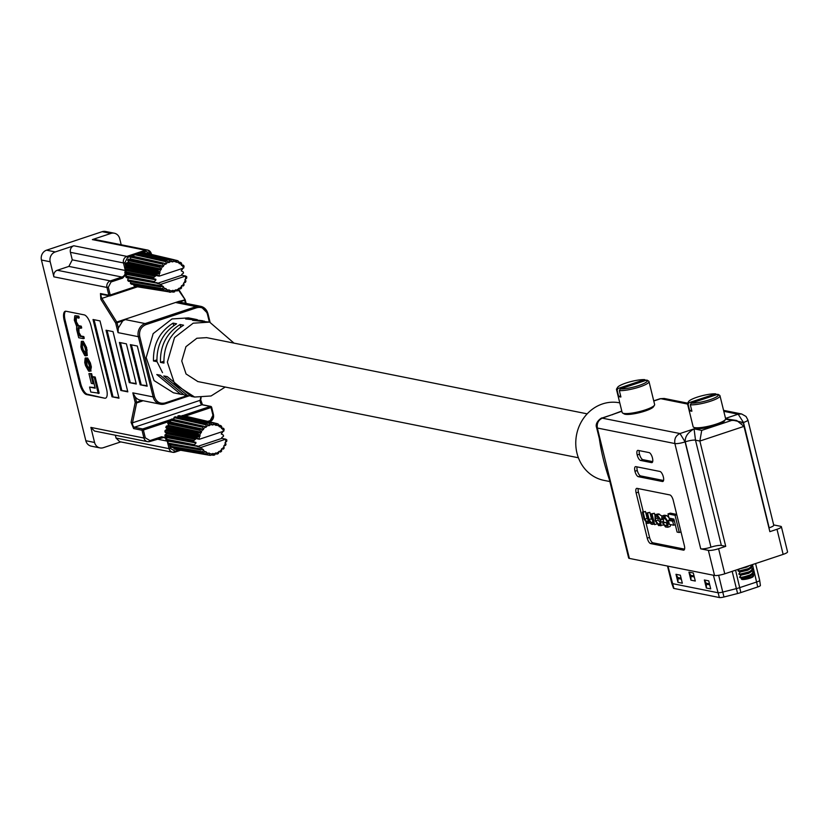<?xml version="1.0" encoding="UTF-8"?>
<svg xmlns="http://www.w3.org/2000/svg" width="829" height="829" viewBox="0 0 829 829"><rect width="100%" height="100%" fill="white"/><g stroke="black" fill="none" stroke-linecap="round" stroke-linejoin="round"><path stroke-width="1.24" d="M619.781 402.873L619.512 402.821A39.543 35.844 101.3 0 0 602.496 403.93A39.543 35.844 101.3 0 0 575.772 443.929A39.543 35.844 101.3 0 0 603.989 480.374L609.875 481.556M654.765 514.768L654.392 513.265L651.293 513.876L652.931 520.539L652.133 522.912L651.356 522.757L649.117 519.555L647.542 513.13L649.853 512.353L646.755 512.975L648.299 519.255L647.459 521.98L646.9 521.866L644.838 519.161L643.138 512.249L645.449 511.472L642.361 512.084L644.102 519.213L647.024 523.275L649.822 523.037M649.221 521.099L647.148 518.384L645.449 511.472M653.666 521.99L651.439 518.788L649.853 512.353M676.702 514.415L670.319 513.141L667.998 513.907L669.024 518.094L673.915 519.078L677.106 532.073L679.283 532.508L675.065 515.327L676.785 514.747M647.242 538.166L636.123 492.903A5.223 1.959 71.6 0 1 636.641 488.385A5.223 1.959 71.6 0 1 637.066 488.364L669.863 494.934A5.223 1.959 71.6 0 1 673.241 500.333L684.36 545.606A5.223 1.959 71.6 0 1 683.852 550.124A5.223 1.959 71.6 0 1 683.417 550.145L650.63 543.575A5.223 1.959 71.6 0 1 647.242 538.166L649.563 537.399L645.957 522.747M643.263 511.783L638.444 492.136L636.123 492.903M649.563 537.399A5.223 1.959 -108.4 0 0 652.941 542.808L650.63 543.575M684.557 549.14L652.941 542.808M638.247 488.602A5.223 1.959 -108.4 0 0 638.444 492.136M674.205 520.26L670.713 519.565L668.392 520.332L669.386 524.374L673.656 525.223L672.671 521.192L674.309 520.643M660.9 525.835L660.754 519.71L657.138 514.892L654.962 514.674L655.107 520.799L658.723 525.617L663.335 525.016M663.905 522.55L663.138 519.182M668.91 517.597L666.848 515.597L664.247 515.255L661.936 516.021L661.656 519.337L662.371 519.441L663.159 517.483L664.464 517.742L666.754 520.975L667.304 523.203L666.599 525.814L665.169 525.524L662.63 522.975L665.532 526.985L667.78 527.254L668.101 523.42L667.521 521.047L664.526 516.374L661.936 516.021L658.35 513.897L654.962 514.674M662.371 519.441L664.682 518.674L664.537 517.752M669.739 519.887L669.148 518.125M667.78 527.254L670.101 526.477L670.765 524.643M667.573 524.767L665.656 522.311L662.63 522.975M714.536 575.461L708.37 550.363L700.733 548.839L674.868 443.546C674.184 438.79 675.894 435.453 679.998 433.536L685.096 441.888L710.961 547.181L685.272 441.836C684.816 436.883 687.749 432.562 694.07 428.862L695.5 440.178L721.354 545.461L725.727 546.342L718.598 548.705L724.764 573.803A7.907 1.534 166.2 0 1 714.536 575.461L629.377 558.414A7.907 1.534 166.2 0 1 628.651 557.979L609.388 479.576A7.907 1.534 -13.8 0 0 610.113 480.012L629.377 558.414M783.146 554.383L776.991 529.285A7.907 1.534 -13.8 0 0 781.384 526.747L787.55 551.845A7.907 1.534 166.2 0 1 783.146 554.383L724.764 573.803M776.991 529.285L769.861 531.658L743.996 426.375L699.863 441.049L695.5 440.178A7.907 1.534 166.2 0 0 685.272 441.836L685.096 441.888A7.907 1.534 -13.8 0 1 674.868 443.546L597.346 428.023L610.113 480.012M725.727 546.342L699.863 441.049L701.717 430.386L731.727 420.407L736.712 420.49L743.996 426.375M621.843 411.267L602.579 418.034C598.414 419.94 596.673 423.267 597.346 428.023A7.907 1.534 -13.8 0 1 596.621 427.598L599.336 438.624A7.907 1.534 -13.8 0 0 600.051 439.049M773.675 524.923L780.659 526.322A7.907 1.534 -13.8 0 1 781.384 526.747M652.464 457.991L652.485 458.085A5.223 1.959 71.6 0 1 651.967 462.603A5.223 1.959 71.6 0 1 651.542 462.623L640.589 460.437A5.223 1.959 71.6 0 1 637.2 455.028L637.18 454.934A5.223 1.959 71.6 0 1 637.698 450.416A5.223 1.959 71.6 0 1 638.123 450.396L649.076 452.593A5.223 1.959 71.6 0 1 652.464 457.991M663.324 476.872L663.355 476.965A5.223 1.959 71.6 0 1 662.837 481.483A5.223 1.959 71.6 0 1 662.412 481.504L638.351 476.685A5.223 1.959 71.6 0 1 634.962 471.286L634.941 471.193A5.223 1.959 71.6 0 1 635.46 466.665A5.223 1.959 71.6 0 1 635.884 466.654L659.946 471.463A5.223 1.959 71.6 0 1 663.324 476.872M663.552 480.499L640.662 475.919L638.351 476.685M634.962 471.286L637.283 470.509L634.941 471.193M652.682 461.618L642.9 459.66L640.589 460.437M637.2 455.028L639.522 454.261L637.18 454.934M637.283 470.509A5.223 1.959 -108.4 0 0 640.662 475.919M637.066 466.882A5.223 1.959 -108.4 0 0 637.263 470.416M639.522 454.261A5.223 1.959 -108.4 0 0 642.9 459.66M639.294 450.634A5.223 1.959 -108.4 0 0 639.491 454.157M725.582 418.562L743.312 422.531L769.167 527.814L743.478 422.469L738.162 414.189L741.644 413.972L723.572 410.355M741.945 423.018A7.907 1.534 166.2 0 1 743.312 422.531L743.478 422.469A7.907 1.534 -13.8 0 0 747.882 419.93L773.747 525.213A7.907 1.534 166.2 0 1 769.343 527.752M721.354 545.461A7.907 1.534 -13.8 0 0 711.127 547.119M710.961 547.181A7.907 1.534 166.2 0 1 700.733 548.839M708.37 550.363A7.907 1.534 -13.8 0 0 718.598 548.705M601.875 418.085L679.998 433.536L694.07 428.862L701.717 430.386M596.621 427.598C594.289 422.106 602.631 416.977 601.906 418.075L611.937 414.738A8.031 3.015 71.6 0 1 612.59 414.707M660.112 398.718L664.174 398.459L660.112 398.708L653.729 400.832M736.712 420.49L725.634 418.811M679.283 532.508L681.003 531.928M675.065 515.327L667.998 513.907M673.656 525.223L675.293 524.684M672.671 521.192L668.392 520.332M660.682 524.104L659.708 524.436L660.526 521.783L659.998 519.659L657.739 516.394L656.154 516.073L655.335 518.726L655.863 520.85L658.122 524.115L660.34 524.436M657.387 516.322L658.174 520.084L660.786 523.41M656.154 516.073L655.521 516.073M647.967 523.462L649.2 521.856L651.179 524.104L652.433 524.363L653.656 523.254L654.682 524.653L652.071 514.032L654.392 513.265M654.682 524.653L656.423 524.073M652.071 514.032L651.293 513.876M647.542 513.13L646.755 512.975M643.138 512.249L642.361 512.084M652.433 524.363L653.863 524.115M663.345 523.078L665.656 522.311M759.675 580.3L760.4 585.44A4.746 0.922 166.2 0 1 757.758 586.953L740.857 592.569A10.01 1.948 166.2 0 1 737.592 593.523L723.966 596.994A4.746 0.922 166.2 0 1 719.375 597.533L673.925 588.435A4.746 0.922 166.2 0 1 673.5 588.196L671.749 583.305A5.264 1.026 -13.8 0 0 671.749 583.305A5.264 1.026 -13.8 0 0 672.226 583.575L717.676 592.673A5.264 1.026 -13.8 0 0 722.774 592.072L736.411 588.6A10.539 2.052 -13.8 0 0 739.841 587.595L756.742 581.979A5.264 1.026 -13.8 0 0 759.675 580.3A5.264 1.026 -13.8 0 0 759.675 580.279L755.571 563.565M680.35 575.181L675.987 574.3L677.956 582.331L682.329 583.212L680.35 575.181M693.313 572.994L688.951 572.124L690.92 580.155L695.293 581.036L693.313 572.994M708.743 580.86L704.37 579.989L706.349 588.02L710.712 588.891L708.743 580.86M709.479 583.854L706.163 583.191L706.412 584.196L709.728 584.859M706.163 583.191L704.37 579.989M706.349 588.02L706.412 584.196M694.049 575.989L690.733 575.326L690.982 576.331L694.298 576.994M690.733 575.326L688.951 572.124M690.92 580.155L690.982 576.331M681.086 578.176L677.78 577.512L678.018 578.507L681.334 579.17M677.78 577.512L675.987 574.3M677.956 582.331L678.018 578.507M654.464 405.215L653.49 406.749A15.388 2.984 166.2 0 1 640.848 412.303A15.388 2.984 166.2 0 1 625.17 414.272A15.388 2.984 166.2 0 1 624.196 413.951L622.62 413.039A16.725 3.254 -13.8 0 0 623.677 413.391A16.725 3.254 -13.8 0 0 640.724 411.257A16.725 3.254 -13.8 0 0 654.464 405.215A16.725 3.254 -13.8 0 0 654.63 404.511L648.993 381.558A16.725 3.254 166.2 0 1 637.936 387.495A16.725 3.254 166.2 0 1 619.336 390.604L620.216 388.925L646.879 380.065L648.382 380.936A16.725 3.254 166.2 0 1 648.516 381.008A16.725 3.254 166.2 0 1 648.993 381.558M619.336 390.604L620.9 396.977A16.725 3.254 166.2 0 1 619.605 396.822A16.725 3.254 166.2 0 1 618.683 396.531L617.118 390.158A16.725 3.254 166.2 0 1 616.507 389.537L622.144 412.49A16.725 3.254 -13.8 0 0 622.62 413.039M616.507 389.537A16.725 3.254 166.2 0 1 616.672 388.832L617.646 387.298A15.388 2.984 -13.8 0 0 617.999 388.49L617.118 390.158M620.216 388.925A15.388 2.984 -13.8 0 0 638.693 385.589A15.388 2.984 -13.8 0 0 646.941 380.096A15.388 2.984 -13.8 0 0 646.879 380.065M646.164 380.501L644.661 379.62L617.999 388.49M644.661 379.62A15.388 2.984 -13.8 0 0 629.004 382.096A15.388 2.984 -13.8 0 0 617.646 387.298M620.631 395.889L618.683 396.531M725.458 419.422L724.484 420.966A15.388 2.984 166.2 0 1 711.842 426.52A15.388 2.984 166.2 0 1 696.153 428.489A15.388 2.984 166.2 0 1 695.179 428.158L693.604 427.246A16.725 3.254 -13.8 0 0 694.661 427.609A16.725 3.254 -13.8 0 0 711.717 425.464A16.725 3.254 -13.8 0 0 725.458 419.422A16.725 3.254 -13.8 0 0 725.624 418.718L719.986 395.775A16.725 3.254 166.2 0 1 708.93 401.713A16.725 3.254 166.2 0 1 690.329 404.821L691.21 403.143L717.862 394.272L719.375 395.153A16.725 3.254 166.2 0 1 719.51 395.226A16.725 3.254 166.2 0 1 719.986 395.775M690.329 404.821L691.894 411.194A16.725 3.254 166.2 0 1 690.598 411.029A16.725 3.254 166.2 0 1 689.676 410.749L688.111 404.376A16.725 3.254 166.2 0 1 687.5 403.754L693.127 426.707A16.725 3.254 -13.8 0 0 693.604 427.246M687.5 403.754A16.725 3.254 166.2 0 1 687.666 403.049L688.64 401.516A15.388 2.984 -13.8 0 0 688.992 402.697L688.111 404.376M752.545 574.331L753.81 574.621L753.354 576.456A6.155 1.192 166.2 0 1 748.297 578.673A6.155 1.192 166.2 0 1 742.028 579.461A6.155 1.192 166.2 0 1 741.634 579.326A6.155 1.192 166.2 0 1 741.53 579.253M741.768 579.305L741.965 578.455L741.768 579.305C749.198 578.466 753.136 576.87 753.551 574.507M739.623 577.264L742.629 577.222L749.758 575.098L753.634 572.694L753.043 571.482C752.794 574.269 748.525 576.269 740.256 577.461L739.655 577.108L740.939 575.171L748.649 573.357L751.571 571.44L753.001 569.171L752.266 568.29C752.007 571.088 747.748 573.077 739.478 574.269L748.981 571.917L752.846 569.502M738.836 574.072L739.478 574.279L738.867 573.927L740.162 571.979L747.862 570.165L750.784 568.259L752.224 565.989L751.478 565.098C751.229 567.896 746.96 569.896 738.691 571.077L748.193 568.725L752.069 566.321M738.059 570.891L738.691 571.098L738.09 570.735L739.375 568.798M691.21 403.143A15.388 2.984 -13.8 0 0 709.676 399.806A15.388 2.984 -13.8 0 0 717.935 394.314A15.388 2.984 -13.8 0 0 717.862 394.272M717.158 394.708L715.645 393.837L688.992 402.697M715.645 393.837A15.388 2.984 -13.8 0 0 699.987 396.303A15.388 2.984 -13.8 0 0 688.64 401.516M691.624 410.096L689.676 410.749M741.364 578.901L749.426 576.549L752.349 574.632L752.317 573.823M739.406 568.932L747.084 566.984L749.54 565.565M197.83 381.558L186.059 373.962L181.748 360.978L185.945 346.677L196.877 338.242L206.618 337.641M202.608 320.719L185.623 318.947L195.644 319.32L188.442 317.88L171.997 318.947L153.158 333.631L146.184 357.589L154.07 380.594L173.437 392.791L180.649 394.241L156.805 374.542L160.298 375.236L184.142 394.936L187.634 395.64L163.79 375.941L167.282 376.635L191.126 396.335L194.618 397.039L211.063 395.972L225.229 387.039M197.385 319.725L195.644 319.32M234.016 343.133L209.623 322.118L192.608 320.346L204.369 321.124M209.623 322.118L193.178 323.186L174.536 337.579L167.365 362.118L174.712 384.117L194.618 397.039M78.299 318.212L77.853 316.429L74.776 315.818L74.32 320.118L76.662 326.357L76.651 329.61L78.724 337.745L83.325 338.667L82.879 336.885L79.998 336.315L78.019 332.74L77.988 327.724L80.765 328.284L80.33 326.502L77.605 325.963L75.087 320.782L75.304 317.611L79.242 317.901L78.796 316.118L75.076 315.714M80.765 328.284L81.708 327.973L81.273 326.191L78.548 325.642L76.341 321.735L76.247 317.3M83.325 338.667L84.257 338.356L83.822 336.574L80.941 335.994L78.962 332.429L78.921 327.414M95.066 387.671L89.573 387.07L90.796 392.055L99.179 393.226L95.2 377.06L93.387 376.698L92.444 377.008L95.2 388.2L89.573 387.07M79.708 383.651L80.631 383.35L65.097 320.098L64.175 320.408L79.708 383.651A10.539 3.958 -108.4 0 0 86.537 394.563L104.661 398.2A10.539 3.958 -108.4 0 0 105.521 398.158A10.539 3.958 -108.4 0 0 106.568 389.029L91.035 325.787A10.539 3.958 -108.4 0 0 84.195 314.875L66.071 311.248A10.539 3.958 -108.4 0 0 65.211 311.289A10.539 3.958 -108.4 0 0 64.175 320.408M80.631 383.35A10.539 3.958 -108.4 0 0 87.47 394.262L86.537 394.563M104.661 398.2L87.47 394.262M65.698 311.207A10.539 3.958 -108.4 0 0 65.097 320.098M91.615 373.63L88.921 373.599L91.325 383.381L93.076 383.734L94.019 383.412L91.615 373.63L88.921 373.599M85.833 355.848L86.268 350.377L85.636 347.828L82.34 341.61L81.325 341.403L80.9 346.874L81.522 349.423L84.827 355.641L87.273 355.517L86.579 347.517L83.273 341.289L81.429 341.372M85.314 359.827L85.149 358.159L84.724 362.47L85.46 365.454L88.62 371.133L91.117 371.009L90.589 371.019L91.356 366.957L90.371 362.936L87.615 357.973L86.672 358.283L89.553 366.19L89.169 369.547L88.206 369.351L86.154 365.848L85.346 362.574L85.574 359.817L86.517 359.506L86.092 357.838L85.408 358.066M89.874 369.185L87.097 365.537L86.517 359.506M120.775 441.898L103.366 447.681A7.907 7.16 -78.7 0 1 99.967 447.909L91.231 446.157A7.907 7.16 -78.7 0 1 85.833 440.717L41.45 260.026A7.907 7.16 -78.7 0 1 46.548 250.182L102.154 231.685A7.907 7.16 -78.7 0 1 105.563 231.467L114.298 233.208A7.907 7.16 -78.7 0 1 119.697 238.648L121.2 244.773M102.154 231.685L110.889 233.436A7.907 7.16 -78.7 0 1 114.298 233.208M110.889 233.436L92.361 239.602L145.417 250.223L126.889 256.389L73.822 245.767L55.284 251.933L46.548 250.182M41.45 260.026L50.186 261.767A7.907 7.16 -78.7 0 1 55.284 251.933M136.267 384.003L126.402 343.848L119.417 342.45L129.283 382.604L136.267 384.003M127.811 391.858L113.024 331.621L106.029 330.222L120.827 390.459L127.811 391.858M50.186 261.767L53.885 276.834A5.264 4.777 -78.7 0 1 57.284 270.264L68.869 266.41L72.268 259.85L70.424 252.327L123.48 262.948A5.264 4.777 -78.7 0 1 126.889 256.389L127.573 257.477L130.992 256.337M94.537 431.049L90.869 427.412L94.568 442.468L85.833 440.717M93.014 319.507L112.008 396.801L118.993 398.2L100.008 320.906L93.014 319.507M147.189 386.19L137.324 346.035L130.34 344.636L140.194 384.791L147.189 386.19M99.967 447.909A7.907 7.16 -78.7 0 1 94.568 442.468M142.671 252.451L146.101 251.311L145.417 250.223A5.264 4.777 -78.7 0 1 147.686 250.078L94.62 239.446A5.264 4.777 101.3 0 0 92.361 239.602M73.822 245.767A5.264 4.777 101.3 0 0 70.424 252.327M136.143 383.485L129.283 382.604M130.205 382.293L120.474 342.657M127.687 391.34L120.827 390.459M121.749 390.148L107.086 330.439M135.272 397.018A10.539 9.554 101.3 0 0 140.474 400.2L160.339 404.179A10.539 9.554 -78.7 0 1 153.147 396.925L132.837 392.863L135.272 397.018L136.567 402.262L135.2 402.479L131.075 422.365L133.635 428.572L142.018 430.251L143.935 438.033L90.869 427.412M139.718 336.47L138.35 336.698A10.539 9.554 -78.7 0 1 145.148 323.569L125.283 319.59L122.744 320.885L118.329 328.035L118.039 332.626L138.35 336.698L153.147 396.925L154.505 396.708L139.718 336.47C138.909 330.854 140.951 326.916 145.831 324.667L196.805 307.704C201.975 306.606 205.499 308.699 207.364 313.973L209.364 322.066M118.329 328.035L117.044 322.782L115.677 323.009L116.744 322.046L101.915 298.378A1.057 0.528 147.9 0 0 100.858 299.331L115.677 323.009L118.039 332.626M119.697 441.681L116.039 438.044L115.345 435.215M94.465 431.039L147.531 441.66L149.8 441.515A5.264 4.777 -78.7 0 1 143.935 438.033L145.293 437.816L143.386 430.033L142.018 430.251A1.057 0.953 -78.7 0 1 142.702 428.945L134.308 427.267A2.632 0.984 71.6 0 1 132.92 425.515A2.632 0.984 71.6 0 1 132.485 422.821L136.609 402.946L135.2 402.479L132.837 392.863M118.868 397.682L112.008 396.801M112.931 396.49L94.071 319.714M147.054 385.672L140.194 384.791M141.127 384.48L131.386 344.843M210.069 322.212L207.955 313.631L200.659 306.326L180.784 302.347L176.256 302.637L196.121 306.616A10.539 9.554 -78.7 0 1 200.659 306.326A10.539 9.554 -78.7 0 1 207.861 313.569L207.364 313.973M178.484 290.109L185.281 299.943L184.701 300.274L185.437 303.269M184.39 299.549L184.701 300.274L178.991 302.181L178.691 301.445L185.188 299.88M142.308 400.562L143.168 400.739M122.443 320.149L122.744 320.885L117.044 322.782L116.744 322.046L178.691 301.445M173.106 323.103L176.598 323.807C163.126 332.325 156.577 344.947 156.961 361.682L153.469 360.988C153.085 344.253 159.634 331.621 173.106 323.103L173.727 325.621M156.888 359.848L153.469 360.988M180.09 324.502L183.592 325.206C170.111 333.724 163.572 346.346 163.955 363.081L160.463 362.387C160.07 345.652 166.619 333.02 180.09 324.502L180.712 327.02M163.873 361.247L160.463 362.387M182.401 394.531L180.649 394.241M189.385 395.941L187.634 395.64M98.236 393.547L94.268 377.371L95.2 377.06M94.268 377.371L92.444 377.008M93.076 383.734L90.672 373.941M86.009 353.838L85.346 354.056L85.77 350.791L84.879 347.164L82.724 343.382L81.812 343.196L81.397 346.46L82.289 350.087L84.434 353.869L85.75 354.045M82.755 342.885L82.34 346.149L83.221 349.776L86.071 353.703M82.879 336.885L83.822 336.574M80.33 326.502L81.273 326.191M77.853 316.429L78.796 316.118M89.646 371.33L90.413 367.268L89.428 363.247L86.672 358.283M126.464 277.611L154.888 282.616A16.466 14.922 -78.7 0 1 154.515 281.622L125.749 276.306A17.388 15.761 101.3 0 0 126.205 277.508L155.002 282.699M125.749 276.306L127.024 273.871L124.992 273.238L153.759 278.575A16.466 14.922 -78.7 0 1 153.634 277.487L124.837 271.933A17.388 15.761 101.3 0 0 124.992 273.238M124.837 271.933L126.63 270.596L124.847 268.72L157.023 274.948L159.044 276.016L159.365 273.394L157.147 273.891L125.003 267.415A17.388 15.761 101.3 0 0 124.847 268.72M125.003 267.415L127.034 266.617L125.77 264.275L157.914 270.772L159.997 272.575L159.365 273.394M126.226 263.052L128.671 262.244L127.697 260.202L159.748 266.959L161.386 269.114L161.064 269.726L158.287 269.777L126.226 263.052A17.388 15.761 101.3 0 0 125.77 264.275M130.516 259.539L130.516 256.783L162.411 263.746L163.52 266.14L163.075 266.637L128.433 259.135A17.388 15.761 101.3 0 0 127.697 260.202M159.748 266.959A16.352 14.818 -78.7 0 1 160.339 266.078L128.713 259.083L160.899 266.099M133.904 256.441L134.018 254.234L165.707 261.373L166.266 263.301L165.727 264.202L163.769 263.166L131.469 255.943A17.388 15.761 101.3 0 0 130.516 256.783M131.749 255.964L163.386 263.083M137.49 254.223L137.966 252.741L169.427 259.985L169.437 262.378L166.619 260.928L135.127 253.684A17.388 15.761 101.3 0 0 134.018 254.234M141.614 253.094L142.091 252.41L173.313 259.695L173.064 261.363L172.194 261.871L170.401 259.809L139.158 252.524A17.388 15.761 101.3 0 0 137.966 252.741M174.546 259.912L177.095 260.513L176.162 262.285L174.287 259.798L143.282 252.534A17.388 15.761 101.3 0 0 142.091 252.41M137.915 286.886L169.541 291.953L137.915 286.886M162.567 286.44L161.106 284.42L159.717 285.922L127.666 280.233A17.388 15.761 101.3 0 0 128.402 281.238L163.489 286.751L162.37 288.927L130.474 283.435A17.388 15.761 101.3 0 0 131.428 284.192L163.137 289.549L165.686 288.513L166.225 289.373L165.665 291.041L133.966 285.704A17.388 15.761 101.3 0 0 135.075 286.16L166.567 291.414L168.784 289.891L169.385 290.046L169.375 292.129L170.878 292.088L172.764 290.316L173.261 292.109L171.23 291.777M133.966 285.704L133.863 284.606M130.474 283.435L130.795 281.684M127.666 280.233L128.329 277.539M161.106 284.42L157.23 283.414L157.013 282.648L155.137 282.72M128.64 278.119L157.323 283.228L157.013 282.648M160.08 285.694L127.707 279.922M154.515 281.622L125.853 276.026M157.23 283.414L181.841 275.228L185.686 276.036L161.24 284.171M159.717 285.922A16.352 14.818 101.3 0 0 160.308 286.751L160.899 286.834M127.179 274.523L155.945 279.85L154.619 281.352M182.39 268.451A16.466 14.922 -78.7 0 1 182.587 268.979L181.147 270.762L183.333 272.036A16.466 14.922 -78.7 0 1 183.458 273.114L181.675 274.44L181.841 275.228M184.142 266.161L181.634 264.762L183.396 265.218L182.39 265.736L183.717 268.005L159.261 276.14L155.251 275.383L155.417 276.161L153.634 277.487M153.759 278.575L155.945 279.85M163.044 286.285L163.489 286.751L162.266 286.544M165.686 288.513L166.225 288.834L165.417 288.699M168.784 289.891L169.385 290.046L168.743 289.943M174.712 291.746L175.52 289.808L177.116 290.948L175.292 290.699L178.173 290.492M178.37 290.337L178.691 288.337L180.484 288.855M181.603 287.943L181.437 286.036L183.323 285.839A16.352 14.818 -78.7 0 0 183.914 284.969L183.572 283.062L185.437 282.326L185.955 280.99M185.955 280.938L184.95 279.611L186.608 278.275M185.686 276.036L185.592 278.782M186.618 278.243L186.784 276.813L185.914 276.171M127.024 273.871L155.779 279.197M162.37 288.927A16.352 14.818 -78.7 0 0 163.137 289.549L163.727 289.549M169.396 292.129A16.352 14.818 -78.7 0 0 170.349 292.233L170.878 292.088M171.344 291.653L173.261 292.109M177.116 290.948L175.302 290.637M125.21 273.415L153.976 278.741M183.841 267.757L183.945 265.995A16.352 14.818 101.3 0 0 183.396 265.228L181.624 264.814M182.39 265.736L181.468 265.425L181.634 263.353M178.649 261.943L180.567 262.503L179.271 263.663L178.411 261.218M172.09 261.674L172.815 261.84L172.194 261.871M168.422 262.14L169.437 262.378L168.836 262.575M164.256 263.384L166.266 263.84L165.727 264.202M130.961 259.042L163.52 266.14L163.075 266.637M155.427 275.487L126.63 269.922M125.013 268.959L157.51 275.238M180.525 262.378L178.67 262.057M177.095 260.513L174.805 260.151M167.178 261.104L166.619 260.928A16.352 14.818 -78.7 0 0 165.707 261.373M163.769 263.166L163.189 263.062A16.352 14.818 -78.7 0 0 162.411 263.746M155.417 276.161L126.63 270.596M153.8 277.249L125.003 271.684M162.66 288.689L130.433 283.135M125.22 267.218L157.697 273.767M127.034 266.617L159.842 273.238M127.189 265.954L159.997 272.575M125.873 264.555L158.339 271.104M165.893 290.824L133.863 285.425M126.485 262.917L158.857 269.726M128.36 262.845L161.064 269.726M128.671 262.244L161.386 269.114M127.739 260.503L160.111 267.311M183.375 285.943L181.572 285.611L183.364 285.943L184.152 284.813M130.474 257.083L162.702 264.109M178.691 288.565L180.525 288.886M173.427 259.954L141.873 252.596M133.904 254.513L165.935 261.715M169.593 260.306L137.79 252.99M166.525 440.738L194.96 445.753A16.466 14.922 -78.7 0 1 194.577 444.758L165.821 439.443A17.388 15.761 101.3 0 0 166.277 440.634L195.074 445.826M165.821 439.443L167.251 437.65L165.064 436.365L193.831 441.702A16.466 14.922 -78.7 0 1 193.706 440.624L164.909 435.07A17.388 15.761 101.3 0 0 165.064 436.365M164.909 435.07L166.702 433.733L164.909 431.857L197.095 438.085L199.115 439.142L199.426 436.52L197.219 437.018L165.075 430.541A17.388 15.761 101.3 0 0 164.909 431.857M165.075 430.541L167.261 429.08L165.831 427.412L197.976 433.909L200.069 435.702L199.426 436.52M166.297 426.179L168.743 425.37L167.769 423.339L199.82 430.085L201.447 432.251L201.136 432.852L198.359 432.904L166.297 426.179A17.388 15.761 101.3 0 0 165.831 427.412M170.587 422.666L170.587 419.909L202.473 426.873L203.582 429.267L203.146 429.774L168.505 422.262A17.388 15.761 101.3 0 0 167.769 423.339M200.981 429.235L168.774 422.21L200.411 429.215A16.352 14.818 -78.7 0 0 199.82 430.085M173.976 419.567L174.08 417.36L205.779 424.5L206.328 426.966L171.541 419.07A17.388 15.761 101.3 0 0 170.587 419.909M171.81 419.101L203.457 426.21M177.561 417.35L178.038 415.868L209.499 423.122L209.499 425.505L206.68 424.054L175.199 416.821A17.388 15.761 101.3 0 0 174.08 417.36M181.686 416.231L182.162 415.536L213.385 422.821L213.126 424.5L212.255 424.997L210.473 422.935L179.219 415.65A17.388 15.761 101.3 0 0 178.038 415.868M214.618 423.039L217.167 423.64L216.234 425.412L214.348 422.925L183.354 415.661A17.388 15.761 101.3 0 0 182.162 415.536M202.639 449.577L201.178 447.546L199.789 449.059L167.738 443.36A17.388 15.761 101.3 0 0 168.463 444.375L200.38 449.878L203.115 449.411L203.426 450.406L202.431 452.054L170.546 446.562A17.388 15.761 101.3 0 0 171.489 447.328L203.209 452.675L205.758 451.639L206.297 452.499L205.737 454.168L174.038 448.831A17.388 15.761 101.3 0 0 175.137 449.287L206.639 454.541L208.856 453.028L209.457 453.173L209.447 455.256L177.8 449.732M174.038 448.831L173.924 447.743M170.546 446.562L170.857 444.81M167.738 443.36L168.401 440.665M201.178 447.546L197.292 446.541L197.084 445.774L195.209 445.847M168.712 441.246L197.395 446.354L197.084 445.774M200.152 448.821L167.769 443.059M194.577 444.758L165.924 439.152M197.292 446.541L221.913 438.354L225.757 439.173L201.302 447.308M199.789 449.059A16.352 14.818 101.3 0 0 200.38 449.878L200.97 449.96M167.251 437.65L196.017 442.976L194.691 444.479M222.452 431.577A16.466 14.922 -78.7 0 1 222.649 432.116L221.219 433.888L223.405 435.163A16.466 14.922 -78.7 0 1 223.529 436.251L221.737 437.577L221.913 438.354M223.913 430.893L224.017 429.121A16.352 14.818 101.3 0 0 223.467 428.355L221.685 427.94L223.467 428.344L222.452 428.862L223.789 431.142L199.333 439.277L195.323 438.51L195.489 439.297L193.706 440.624M193.831 441.702L196.017 442.976M203.115 449.411L203.551 449.878L202.328 449.67M205.758 451.639L206.297 451.96L205.478 451.826M208.856 453.028L209.457 453.173L208.815 453.069M210.949 455.225L212.835 453.442L213.333 455.245L211.302 454.903M214.773 454.883L215.592 452.935L217.188 454.074L215.353 453.826L218.245 453.618M218.431 453.463L218.763 451.473L220.545 451.992M221.664 451.069L221.509 449.173L223.384 448.966A16.352 14.818 -78.7 0 0 223.985 448.095L223.954 445.587L225.509 445.453M226.027 444.075L225.022 442.738L226.68 441.411L226.856 439.971M225.757 439.173L225.664 441.919M226.856 439.94L225.975 439.297M167.085 436.997L195.851 442.323M202.431 452.054A16.352 14.818 -78.7 0 0 203.209 452.675L203.799 452.675M177.81 449.774L209.447 455.256M211.405 454.779L213.333 455.245M218.017 453.681A16.352 14.818 -78.7 0 1 217.188 454.095L215.374 453.764M165.282 436.541L194.048 441.867M222.452 428.862L221.54 428.562L221.706 426.489M218.721 425.07L220.638 425.629L219.343 426.8L218.483 424.355M216.234 425.412L215.633 425.267L216.234 425.412M212.151 424.8L212.877 424.976L212.255 424.997M208.493 425.277L209.499 425.505L208.898 425.702M204.328 426.52L206.328 426.966L205.789 427.329M171.023 422.168L203.582 429.267L203.146 429.774M195.489 438.614L166.702 433.049M165.085 432.085L197.582 438.365M220.587 425.505L218.742 425.194M217.167 423.64L214.877 423.287M207.25 424.23L206.68 424.054A16.352 14.818 -78.7 0 0 205.779 424.5M203.841 426.293L203.25 426.189A16.352 14.818 -78.7 0 0 202.473 426.873M195.489 439.297L166.702 433.733M193.872 440.386L165.075 434.821M202.732 451.826L170.505 446.261M165.292 430.344L197.758 436.904M167.095 429.743L199.903 436.365M167.261 429.08L200.069 435.702M165.945 427.681L198.411 434.241M205.955 453.96L173.924 448.562M166.556 426.054L198.929 432.852M168.422 425.971L201.136 432.852M168.743 425.37L201.447 432.251M167.81 423.64L200.183 430.438M221.644 448.748L223.436 449.069L221.644 448.748M170.546 420.21L202.773 427.236M220.618 452.033L218.763 451.712L220.597 452.012L221.581 451.183M213.488 423.091L181.945 415.733M173.976 417.65L206.006 424.842M209.664 423.432L177.862 416.117M731.727 420.407L725.582 419.173M725.541 418.386L738.162 414.189L723.8 411.319M687.573 404.065L660.744 398.687L653.77 401.008M662.412 481.504L663.19 481.245M683.417 550.145L684.205 549.886M651.542 462.623L652.319 462.364M747.882 419.93L746.038 416.469L741.634 413.972M656.029 514.664L658.35 513.897M657.138 514.892L659.459 514.125M660.754 519.71L661.811 519.358M661.324 522.042L663.646 521.275M655.335 518.726L657.656 517.959M655.863 520.85L658.174 520.084M658.122 524.115L660.444 523.348M651.356 522.757L653.117 522.166M649.117 519.555L651.439 518.788M646.9 521.866L648.568 521.317M644.838 519.161L647.148 518.384M665.169 525.524L667.48 524.757M668.101 523.42L669.076 523.099M667.521 521.047L668.485 520.726M664.526 516.374L666.848 515.597M662.765 516.021L665.086 515.244M757.758 586.953L752.473 564.59M740.857 592.569L735.572 570.207M737.592 593.523L732.173 571.347M723.966 596.994L718.66 575.285M719.375 597.533L713.396 575.233M673.925 588.435L667.946 566.134M162.505 372.635L157.033 361.662M53.885 276.834L106.951 287.456L108.858 295.238L100.464 293.549L100.858 299.331M175.126 452.095L180.245 450.385M209.975 322.191L207.892 313.725M202.162 404.718L200.525 400.086M200.691 397.651L200.141 400.314A2.632 0.984 -108.4 0 0 200.577 403.008A2.632 0.984 -108.4 0 0 201.965 404.759L210.359 406.438A1.057 0.953 -78.7 0 1 211.53 407.132L211.043 407.526L212.949 415.308L213.54 414.966L211.571 407.288M184.94 299.497L178.649 289.445M186.048 303.393L185.23 300.036M131.998 256.006L133.904 255.373M141.106 252.98L141.79 252.752M147.686 250.078A5.264 4.777 -78.7 0 1 151.282 253.705L147.686 250.078M164.878 403.878A10.539 9.554 -78.7 0 1 160.339 404.179L164.878 403.878M101.635 294.254A1.057 0.953 -78.7 0 1 100.464 293.549M109.335 295.912L101.915 298.378A2.632 0.984 71.6 0 1 101.325 294.305M101.19 294.274L110.029 295.932A1.057 0.953 -78.7 0 1 108.858 295.238L110.216 295.01L108.309 287.238L111.034 281.984L122.619 278.129L126.63 273.767M68.869 266.41L121.936 277.041L110.35 280.896A5.264 4.777 -78.7 0 0 106.951 287.456L108.309 287.238M111.034 281.984L110.35 280.896L57.284 270.264M202.825 404.925A1.057 0.953 -78.7 0 0 201.965 404.759L134.308 427.267A1.057 0.953 101.3 0 0 133.635 428.572M201.126 397.651L200.691 399.765A1.057 0.819 11.7 0 1 200.141 400.314L132.485 422.821A1.057 0.819 -168.3 0 1 131.075 422.365M178.536 450.106L175.157 451.225L170.463 448.448L169.51 444.572M180.297 450.396L172.701 452.292A5.264 4.777 -78.7 0 0 174.971 452.147L175.157 451.225M119.635 441.67L172.701 452.292A5.264 4.777 -78.7 0 1 169.095 448.665L116.039 438.044M202.452 404.739L200.691 399.765A1.057 0.819 11.7 0 0 200.587 399.236M213.478 415.07A5.264 4.777 -78.7 0 1 210.203 421.422M125.894 267L124.847 262.731L123.48 262.948L124.858 268.544M124.847 262.731L127.573 257.477M124.951 268.907L125.334 270.482L72.268 259.85M146.101 251.311L150.847 254.306M126.744 270.482L126.609 269.902M136.246 286.357L110.216 295.01L110.112 295.922L137.769 286.73L110.184 295.88M151.469 254.451L151.324 253.85M150.795 254.099L151.386 253.757L151.562 254.472M141.904 400.49L136.567 402.262L136.609 402.946L142.308 401.049M187.302 395.568L165.064 402.967L164.961 403.878L189.012 395.879M165.064 402.967C159.893 404.065 156.38 401.982 154.505 396.708M165.033 403.827L188.96 395.868M196.805 307.704L196.121 306.616L145.148 323.569L145.831 324.667M166.961 437.981L161.572 436.748L161.468 437.66L149.956 441.463M161.541 437.608A5.264 4.777 -78.7 0 1 163.655 437.515L149.883 441.505L149.987 440.593L145.293 437.816M170.992 419.536L142.702 428.945L143.386 430.033L170.722 420.935M185.25 416.106L211.043 407.526L210.359 406.438L182.836 415.598M181.841 415.92L181.24 416.127M173.976 418.541L172.131 419.153M161.572 436.748L149.987 440.593M212.949 415.308L210.234 420.562L207.758 421.381M167.738 443.142L167.251 441.142L157.106 439.111M170.463 448.448L169.095 448.665L167.831 443.494M210.234 420.562L209.26 421.733M126.692 270.254L125.334 270.482A5.264 4.777 -78.7 0 1 125.48 271.373M125.272 273.425A5.264 4.777 -78.7 0 1 121.936 277.041L122.619 278.129M163.655 437.515A5.264 4.777 -78.7 0 1 166.111 438.945M167.178 440.862A5.264 4.777 -78.7 0 1 167.251 441.142L168.173 441.038M86.268 350.377L87.211 350.066M85.636 347.828L86.579 347.517M82.34 341.61L83.273 341.289M81.397 346.46L82.34 346.149M82.289 350.087L83.221 349.776M84.434 353.869L85.377 353.558M79.998 336.315L80.941 335.994M78.019 332.74L78.962 332.429M77.584 330.958L78.527 330.647M77.605 325.963L78.548 325.642M75.398 322.046L76.341 321.735M75.087 320.782L76.03 320.471M88.206 369.351L89.149 369.04M86.154 365.848L87.097 365.537M85.346 362.574L86.289 362.263M90.413 367.268L91.356 366.957M89.428 363.247L90.371 362.936M165.261 288.803L163.354 287.28M168.442 290.295L166.225 289.373M171.893 290.813L169.52 290.564M175.396 290.337L173.012 290.772M178.691 288.875L176.473 289.974M181.561 286.554L179.655 288.233M183.82 283.518L182.359 285.663M185.302 279.974L184.38 282.44M166.567 291.414A16.352 14.818 -78.7 0 1 165.665 291.041M174.235 291.932A16.352 14.818 -78.7 0 1 173.344 292.098M177.955 290.554A16.352 14.818 -78.7 0 1 177.116 290.969M181.25 288.181A16.352 14.818 -78.7 0 1 180.504 288.834M185.758 281.145A16.352 14.818 -78.7 0 1 185.375 282.15M186.639 276.969A16.352 14.818 -78.7 0 1 186.515 278.036M179.696 263.384L181.603 264.907M176.515 261.891L178.732 262.803M173.064 261.363L175.437 261.612M169.562 261.85L171.945 261.415M166.266 263.301L168.484 262.202M163.386 265.622L165.292 263.954M161.137 268.658L162.598 266.523M159.655 272.202L160.577 269.736M180.587 262.43A16.352 14.818 -78.7 0 1 181.292 263M178.059 260.907L177.126 260.513A16.352 14.818 -78.7 0 1 177.997 260.886M173.313 259.695A16.352 14.818 -78.7 0 1 174.287 259.798M169.427 259.985A16.352 14.818 -78.7 0 1 170.401 259.809M157.914 270.772A16.352 14.818 -78.7 0 1 158.287 269.777M157.023 274.948A16.352 14.818 -78.7 0 1 157.147 273.891M205.323 451.929L203.426 450.406M208.504 453.422L206.297 452.499M211.965 453.94L209.582 453.691M215.457 453.463L213.084 453.898M218.763 452.012L216.535 453.1M221.633 449.691L219.726 451.359M223.892 446.655L222.421 448.79M225.374 443.111L224.452 445.567M206.639 454.541A16.352 14.818 -78.7 0 1 205.737 454.168M210.421 455.359A16.352 14.818 -78.7 0 1 209.457 455.256L210.442 455.359M214.296 455.069A16.352 14.818 -78.7 0 1 213.405 455.235M221.322 451.308A16.352 14.818 -78.7 0 1 220.576 451.971M225.82 444.271A16.352 14.818 -78.7 0 1 225.447 445.277M226.711 440.095A16.352 14.818 -78.7 0 1 226.576 441.163M219.768 426.51L221.664 428.033M216.587 425.018L218.804 425.94M213.126 424.5L215.509 424.749M209.633 424.976L212.017 424.541M206.338 426.427L208.556 425.339M203.457 428.748L205.364 427.08M201.209 431.795L202.67 429.65M199.716 435.329L200.639 432.873M221.509 426.22L220.649 425.526A16.352 14.818 -78.7 0 1 221.364 426.127M218.131 424.033L217.198 423.65A16.352 14.818 -78.7 0 1 218.068 424.013M213.385 422.821A16.352 14.818 -78.7 0 1 214.348 422.925M209.499 423.122A16.352 14.818 -78.7 0 1 210.473 422.935M197.976 433.909A16.352 14.818 -78.7 0 1 198.359 432.904M197.095 438.085A16.352 14.818 -78.7 0 1 197.219 437.018M587.181 413.847L206.411 337.6M578.383 457.763L197.623 381.516M611.937 414.738L621.791 411.039M664.184 398.459L687.604 403.153M609.388 479.576C604.507 465.256 601.149 451.608 599.336 438.624M671.749 583.284L667.511 566.052M646.941 380.096L648.516 381.008M717.935 394.314L719.51 395.226M738.152 570.994L740.183 572.124M738.929 574.186L740.971 575.305M753.634 572.694L752.349 574.632M739.717 577.367L741.748 578.497M752.11 573.678L753.81 574.621M751.323 570.487L753.354 571.616M750.546 567.305L752.577 568.425M202.421 404.728L210.815 406.407L211.623 407.194L213.54 414.966L210.131 421.474L209.312 421.743M178.67 289.28L185.157 299.632L186.142 303.414M126.391 277.611L155.075 282.71M173.323 292.119L174.37 291.922M178.691 288.585L180.546 288.906L181.51 288.057M128.516 281.29L160.598 286.824M181.447 263.083L180.587 262.399M131.448 284.202L163.22 289.559M163.593 263.114L131.645 255.933M166.836 260.969L135.21 253.695M166.463 440.738L195.136 445.847M213.385 455.245L214.442 455.059M223.457 449.069L224.224 447.94M225.529 445.432L226.016 444.116M168.577 444.417L200.67 449.95M224.203 429.298L223.498 428.303L221.695 427.888M171.52 447.328L203.292 452.686M203.665 426.241L171.717 419.059M206.908 424.096L175.282 416.821"/></g></svg>
